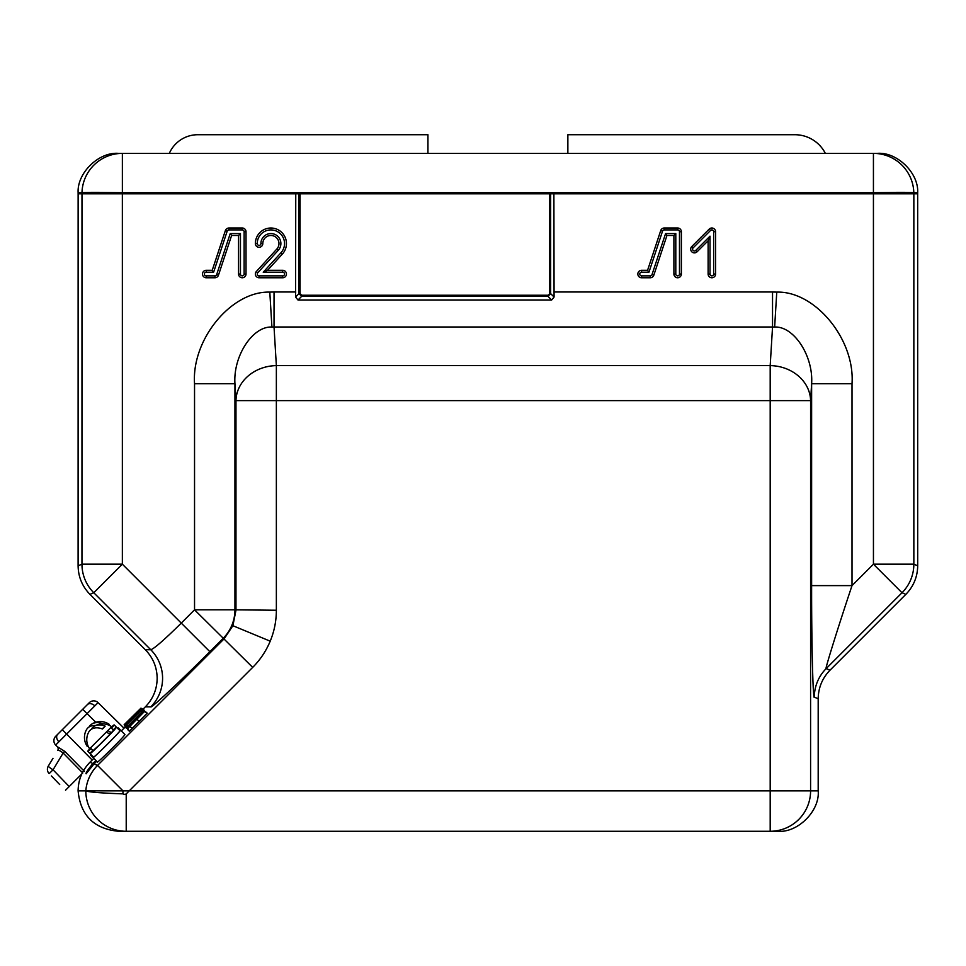 <?xml version="1.0" encoding="UTF-8"?>
<svg xmlns="http://www.w3.org/2000/svg" width="966" height="966" viewBox="0 0 966 966"><rect width="100%" height="100%" fill="white"/><g stroke="black" fill="none" stroke-linecap="round" stroke-linejoin="round"><path stroke-width="1.45" d="M427.938 153.377L427.938 134.721L197.825 134.721A31.093 31.093 0 0 0 169.316 153.377M574.082 153.377L825.338 153.377A34.208 34.208 0 0 0 794.873 134.721L567.863 134.721L567.863 153.377M93.811 758.407L89.935 762.271L92.893 763.502L95.9 760.496L92.893 763.502C87.797 769.757 85.539 773.198 86.107 773.814L93.992 763.961L97.53 765.422L122.96 790.852L85.817 790.852C88.437 792.06 100.814 793.062 122.96 793.859A3.453 3.453 -90 0 0 126.22 793.931L129.227 790.852L770.192 790.852L770.192 365.607L772.534 327.003L274.03 327.003L274.03 291.998L269.804 292.118L271.917 327.051L274.03 327.003L276.361 365.607L770.192 365.607A40.427 34.993 3.5 0 1 810.595 400.612L810.595 790.852L818.19 790.852L818.19 698.756L814.338 697.162A40.427 40.391 112.5 0 1 826.172 668.593C824.107 672.046 838.065 627.236 852.012 585.613L873.445 564.18L873.433 192.741L122.368 192.741L122.332 193.804L913.848 193.804L913.848 564.18L873.445 564.18L902.015 592.75A40.427 40.391 -67.5 0 0 913.848 564.18L917.7 565.774C917.519 576.859 913.582 586.374 905.867 594.344L830.023 670.187C822.308 678.144 818.371 687.671 818.19 698.756M122.356 193.804L122.356 564.18L181.27 623.106C164.365 639.77 154.198 648.657 150.781 649.744A40.427 40.379 -90 0 1 150.781 706.87L145.335 706.87C153.051 698.913 156.987 689.386 157.168 678.313C156.987 667.228 153.051 657.701 145.335 649.744L89.935 594.344C82.219 586.374 78.282 576.859 78.101 565.774L78.125 192.741C76.942 173.035 98.87 151.674 118.564 153.377L877.237 153.377C896.931 151.674 918.859 173.035 917.676 192.741L917.7 565.774M852.012 383.719L852.012 585.613L811.621 585.613L811.621 383.719L852.012 383.719C855.091 339.464 815.183 290.899 776.761 292.118L774.647 327.051C793.883 325.989 813.493 356.043 811.621 383.719L810.595 400.612L276.361 400.612L276.361 365.607A40.427 34.993 -3.5 0 0 235.97 400.612L234.943 383.719C233.072 356.043 252.681 325.989 271.917 327.051M144.381 711.568L127.826 728.388L144.381 711.568L147.255 713.101L129.347 731.262L127.56 728.135L129.094 730.996M143.246 710.433L126.691 727.253L143.246 710.433L146.047 712.111M141.35 708.537L125.012 725.575L141.35 708.537L144.139 710.191M124.662 725.225L126.317 728.014M141.7 708.899L144.574 710.421L144.151 710.916M93.062 757.646A19.441 0.676 -45 0 0 107.274 744.388A19.441 0.676 -45 0 0 120.545 730.163L124.94 734.558A19.441 0.676 -45 0 1 111.67 748.783A19.441 0.676 -45 0 1 97.457 762.041L93.062 757.646A19.441 0.676 -45 0 1 93.473 756.97M91.166 754.663A19.441 0.676 -45 0 0 90.756 755.352A19.441 0.676 -45 0 0 91.444 754.929M117.828 728.545A19.441 0.676 -45 0 0 118.238 727.869L122.634 732.264M90.756 755.352L95.151 759.747M125.954 723.015L140.964 708.15L124.143 724.705L126.522 723.317M140.951 708.15L143.753 709.817M125.483 726.046L141.447 710.034L125.483 726.046L127.319 728.666M143.632 710.831L127.307 727.869L143.632 710.831L146.421 712.473M126.957 727.519L128.599 730.308M143.994 711.181L146.772 712.836M818.19 790.852C820.001 810.848 797.759 833.09 777.739 831.279L126.22 831.279A40.427 40.403 -90 0 1 85.817 790.852L85.817 790.852A40.427 40.391 112.5 0 1 97.53 765.422L224.136 638.816L232.891 625.714L235.97 610.246L235.97 400.612L276.361 400.612L276.361 610.246L234.943 609.824A40.427 40.391 112.5 0 1 223.11 638.393L209.839 651.664C182.248 679.424 150.358 709.237 150.781 706.87L145.335 706.87L142.98 709.225M209.839 651.664L181.27 623.106L194.54 609.824L252.694 667.385C260.252 659.802 266.097 651.06 270.214 641.17L232.891 625.714M260.905 243.553A9.986 9.986 0 0 1 270.903 233.567A9.986 9.986 0 0 1 278.268 250.291L257.729 272.798A1.835 1.835 0 0 0 259.081 275.865L282.712 275.865A1.835 1.835 0 0 0 284.547 274.03A1.835 1.835 0 0 0 282.712 272.207L263.223 272.207L280.973 252.754A13.645 13.645 0 0 0 275.829 230.838A13.645 13.645 0 0 0 257.246 243.553A1.835 1.835 0 0 0 259.081 245.388A1.835 1.835 0 0 0 260.905 243.553L262.812 243.553A8.09 8.09 0 0 1 270.903 235.475A8.09 8.09 0 0 1 276.868 249.011L256.328 271.518A3.731 3.731 0 0 0 259.081 277.761L282.712 277.761A3.731 3.731 0 0 0 286.443 274.03A3.731 3.731 0 0 0 282.712 270.299L267.534 270.299L282.386 254.046A15.553 15.553 0 0 0 276.517 229.063A15.553 15.553 0 0 0 255.35 243.553A3.731 3.731 0 0 0 259.081 247.284A3.731 3.731 0 0 0 262.812 243.553M263.223 272.207L267.534 270.299M710.01 274.03A1.835 1.835 0 0 0 711.845 275.865A1.835 1.835 0 0 0 713.669 274.03L713.669 231.743A1.835 1.835 0 0 0 710.553 230.451L693.129 247.864A1.835 1.835 0 0 0 693.129 250.448A1.835 1.835 0 0 0 695.725 250.448L710.01 236.163L710.01 274.03L708.114 274.03A3.731 3.731 0 0 0 711.845 277.761A3.731 3.731 0 0 0 715.577 274.03L715.577 231.743A3.731 3.731 0 0 0 709.201 229.099L691.789 246.511A3.731 3.731 0 0 0 691.789 251.8A3.731 3.731 0 0 0 697.066 251.8L708.114 240.751L708.114 274.03M710.01 236.163L708.114 240.751M776.761 292.118L772.534 291.998L772.534 327.003L774.647 327.051M133.32 715.878L136.363 712.763M85.817 790.852L78.101 790.84C80.468 815.389 93.956 828.864 118.552 831.279L126.22 831.279L126.22 793.931M252.694 667.385L129.227 790.852L122.96 790.852L122.96 793.859M78.125 790.852L78.101 790.84C78.282 779.755 82.219 770.24 89.935 762.271M917.7 193.804L913.848 193.804L913.824 192.741A40.427 1.063 178.6 0 0 873.433 192.741L873.433 153.377A40.427 40.403 -90 0 1 913.824 192.741L917.676 192.741M549.582 193.804L550.656 193.804L550.656 293.616L547.964 296.321L549.582 293.616L549.582 193.804M125.314 726.903L121.293 730.912M96.672 761.268L93.992 763.961M127.307 727.869L128.925 730.682M141.447 710.034L142.702 710.843M140.879 710.698L141.821 711.64M125.665 727.579L124.143 724.705L126.015 727.772M118.238 727.869A19.441 0.676 -45 0 0 117.55 728.279M120.545 730.163A19.441 0.676 -45 0 0 119.856 730.586M125.012 725.575L126.703 728.34M127.959 729.861L126.425 726.987L128.309 730.067M129.384 726.432L132.294 728.002M652.014 274.61L665.586 233.567L675.802 233.567L675.802 274.03A1.835 1.835 0 0 0 677.637 275.865A1.835 1.835 0 0 0 679.472 274.03L679.472 231.743A1.835 1.835 0 0 0 677.637 229.908L664.27 229.908A1.835 1.835 0 0 0 662.531 231.164L648.947 272.207L641.569 272.207A1.835 1.835 0 0 0 639.733 274.03A1.835 1.835 0 0 0 641.569 275.865L650.275 275.865A1.835 1.835 0 0 0 652.014 274.61L653.813 275.201L666.963 235.475L673.906 235.475L673.906 274.03A3.731 3.731 0 0 0 677.637 277.761A3.731 3.731 0 0 0 681.368 274.03L681.368 231.743A3.731 3.731 0 0 0 677.637 228.012L664.27 228.012A3.731 3.731 0 0 0 660.72 230.572L647.57 270.299L641.569 270.299A3.731 3.731 0 0 0 637.838 274.03A3.731 3.731 0 0 0 641.569 277.761L650.275 277.761A3.731 3.731 0 0 0 653.813 275.201M648.947 272.207L647.57 270.299M675.802 233.567L673.906 235.475M665.586 233.567L666.963 235.475M553.892 193.804L554.073 297.033L551.658 300.015L297.987 300.015L295.572 297.033L295.765 193.804M122.332 193.804L78.101 193.804M145.335 649.744L150.781 649.744L93.787 592.75L122.356 564.18L81.953 564.18A40.427 40.391 67.5 0 0 93.787 592.75L89.935 594.344M118.564 153.377L122.368 153.377A40.427 40.403 -90 0 0 81.977 192.741L78.125 192.741M234.943 383.719L194.54 383.719L194.54 609.824L234.943 609.824L234.943 383.719M216.662 274.61L230.234 233.567L240.462 233.567L240.462 274.03A1.835 1.835 0 0 0 242.285 275.865A1.835 1.835 0 0 0 244.12 274.03L244.12 231.743A1.835 1.835 0 0 0 242.285 229.908L228.918 229.908A1.835 1.835 0 0 0 227.179 231.164L213.607 272.207L206.217 272.207A1.835 1.835 0 0 0 204.381 274.03A1.835 1.835 0 0 0 206.217 275.865L214.923 275.865A1.835 1.835 0 0 0 216.662 274.61L218.461 275.201L231.611 235.475L238.554 235.475L238.554 274.03A3.731 3.731 0 0 0 242.285 277.761A3.731 3.731 0 0 0 246.016 274.03L246.016 231.743A3.731 3.731 0 0 0 242.285 228.012L228.918 228.012A3.731 3.731 0 0 0 225.38 230.572L212.23 270.299L206.217 270.299A3.731 3.731 0 0 0 202.486 274.03A3.731 3.731 0 0 0 206.217 277.761L214.923 277.761A3.731 3.731 0 0 0 218.461 275.201M213.607 272.207L212.23 270.299M240.462 233.567L238.554 235.475M230.234 233.567L231.611 235.475M551.658 300.015L547.964 296.321L301.682 296.321L301.682 295.234L547.964 295.234M297.987 300.015L301.682 296.321L298.989 293.616L298.989 193.804M300.064 193.804L300.064 293.616L298.989 293.616L295.572 297.033M102.191 728.907L105.173 726.13L102.481 729.016A15.613 11.037 43 0 0 88.691 732.156A15.854 15.854 0 0 0 89.609 748.795L111.682 726.722A15.854 15.854 0 0 0 94.088 726.372A15.613 11.037 -137 0 0 91.396 729.258M105.173 726.13A15.613 11.037 -137 0 0 94.088 726.372M108.892 725.164L109.375 724.415A15.854 15.854 0 0 0 91.794 724.065A15.613 11.037 -137 0 0 89.089 726.963M102.867 723.824L102.867 723.824A15.613 11.037 -137 0 0 91.794 724.065M88.051 745.993L87.302 746.489A15.854 15.854 0 0 1 86.397 729.849A15.613 11.037 43 0 1 95.501 725.563M117.695 728.412L114.169 724.898A18.656 0.652 -45 0 0 111.561 726.987M111.501 728.159A18.656 0.652 -45 0 0 114.169 724.898M89.874 748.674A18.656 0.652 -45 0 0 87.785 751.282A18.656 0.652 -45 0 0 91.046 748.602M92.772 750.328A18.656 0.652 -45 0 0 90.092 753.589L93.605 757.102A18.656 0.652 -45 0 0 97.808 753.552A18.656 0.652 -45 0 0 112.273 739.28A18.656 0.652 -45 0 0 119.989 730.719L116.475 727.205A18.656 0.652 -45 0 0 113.215 729.873M87.785 751.282L90.092 753.589A18.656 0.652 -45 0 0 94.282 750.039A18.656 0.652 -45 0 0 108.76 735.766A18.656 0.652 -45 0 0 116.475 727.205M111.211 727.869L113.505 730.163L111.404 732.723L108.144 730.755M110.836 732.373L109.351 733.762M90.562 748.131L93.062 750.618L99.244 745.076L110.064 734.16L106.671 732.325M95.803 722.23L87.073 713.645L98.061 702.644L124.034 728.171L98.061 702.644A6.219 6.219 0 0 0 89.307 702.68L55.702 736.285A6.219 6.219 0 0 0 55.666 745.04L66.654 734.051L92.181 760.025M59.699 784.537L51.403 775.952M82.762 772.993L63.152 753.033L53.045 769.793L49.145 773.621A6.219 6.219 0 0 1 48.3 766.086A6.219 6.219 0 0 0 49.145 773.621A6.219 6.219 0 0 1 48.3 766.086L52.997 758.298M48.3 766.086A6.219 0.725 31.1 0 0 53.045 769.793L69.214 786.553L65.543 790.212M61.003 756.607L61.884 755.146M64.794 751.403L63.152 753.033C60.254 750.763 58.443 749.918 57.718 750.473L57.718 750.473A3.115 3.115 135.5 0 0 57.284 746.694L64.794 751.403L84.404 771.351M69.214 786.553L81.796 773.959M57.284 746.694L55.666 745.04L57.284 746.694A3.115 3.115 0 0 1 57.718 750.473A3.115 3.115 0 0 0 57.284 746.694M129.577 726.637L132.451 728.159M126.389 725.188L127.283 726.082M259.081 275.865L259.081 277.761M282.712 272.207L282.712 270.299M282.712 275.865L282.712 277.761M257.729 272.798L256.328 271.518M278.268 250.291L276.868 249.011M257.246 243.553L255.35 243.553M280.973 252.754L282.386 254.046M695.725 250.448L697.066 251.8M693.129 247.864L691.789 246.511M710.553 230.451L709.201 229.099M713.669 231.743L715.577 231.743M713.669 274.03L715.577 274.03M270.214 641.17C274.296 631.269 276.348 620.957 276.361 610.246M549.582 291.998L550.656 291.998M810.595 790.852A40.427 40.403 90 0 1 770.192 831.279L770.192 790.852L810.595 790.852M905.867 594.344L902.015 592.75L826.172 668.593L830.023 670.187M124.409 724.971L125.93 727.833M126.691 727.253L128.212 730.127M127.826 728.388L129.347 731.262M137.148 719.066L138.959 721.687M811.621 585.613C811.5 641.074 812.974 701.304 814.338 697.162M650.275 275.865L650.275 277.761M641.569 275.865L641.569 277.761M641.569 272.207L641.569 270.299M662.531 231.164L660.72 230.572M664.27 229.908L664.27 228.012M677.637 229.908L677.637 228.012M679.472 231.743L681.368 231.743M679.472 274.03L681.368 274.03M675.802 274.03L673.906 274.03M553.892 291.998L772.534 291.998M78.101 565.774L81.953 564.18L81.977 192.741A40.427 1.063 -178.6 0 1 122.368 192.741L122.368 153.377M269.804 292.118C231.381 290.899 191.473 339.464 194.54 383.719M274.03 291.998L295.765 291.998M214.923 275.865L214.923 277.761M206.217 275.865L206.217 277.761M206.217 272.207L206.217 270.299M227.179 231.164L225.38 230.572M228.918 229.908L228.918 228.012M242.285 229.908L242.285 228.012M244.12 231.743L246.016 231.743M244.12 274.03L246.016 274.03M240.462 274.03L238.554 274.03M300.064 293.616L301.682 295.234M550.656 293.616L554.073 297.033M94.825 705.856A6.219 4.395 -135 0 0 87.375 704.612M62.295 729.692L66.654 734.051L87.073 713.645L82.702 709.285M58.866 741.803A6.219 4.395 -135 0 1 57.634 734.353M89.307 702.68A6.219 6.219 0 0 1 98.061 702.644M122.899 727.229L123.588 727.736"/></g></svg>
